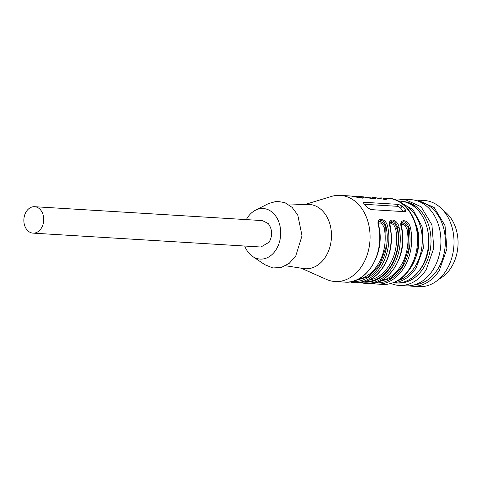 <?xml version="1.0" encoding="UTF-8"?>
<svg xmlns="http://www.w3.org/2000/svg" width="482" height="482" viewBox="0 0 482 482"><rect width="100%" height="100%" fill="white"/><g stroke="black" fill="none" stroke-linecap="round" stroke-linejoin="round"><path stroke-width="0.72" d="M305.07 204.482L331.489 196.427A43.157 32.372 93.5 0 1 340.286 195.367A43.157 32.372 93.5 0 1 367.73 220.913A43.157 32.372 93.5 0 1 361.964 265.823A43.157 32.372 93.5 0 1 335.032 281.518A43.157 32.372 93.5 0 1 326.428 279.397L301.184 268.185M378.611 226.166A43.157 32.372 93.5 0 1 371.646 266.413A43.157 32.372 93.5 0 1 344.72 282.109C366.489 284.543 385.431 253.363 378.906 226.275L378.611 226.166C375.291 216.653 385.889 217.346 387.727 226.727A43.157 32.372 93.5 0 1 380.762 266.968A43.157 32.372 93.5 0 1 353.836 282.663A43.157 32.372 93.5 0 1 351.83 282.458L356.114 282.801A43.157 32.372 93.5 0 0 383.045 267.106A43.157 32.372 93.5 0 0 390.01 226.865C386.685 217.352 397.288 218.039 399.126 227.42A43.157 32.372 93.5 0 1 392.161 267.667A43.157 32.372 93.5 0 1 365.229 283.362A43.157 32.372 93.5 0 1 363.223 283.151L360.548 282.675L363.181 283.151A1.151 0.759 98.2 0 0 363.223 283.151M401.404 227.558A43.157 32.372 93.5 0 1 394.439 267.805A43.157 32.372 93.5 0 1 367.513 283.5C389.281 285.928 408.224 254.749 401.699 227.667L401.404 227.558C398.078 218.045 408.682 218.732 410.519 228.113A43.157 32.372 93.5 0 1 403.555 268.36A43.157 32.372 93.5 0 1 376.629 284.055A43.157 32.372 93.5 0 1 374.616 283.85L374.574 283.844A1.151 0.759 -81.8 0 1 373.984 283.048M383.015 199.132A1.151 0.759 -81.8 0 1 383.889 198.108C392.101 200.036 381.479 199.379 374.773 197.548L372.496 197.409C380.702 199.343 370.08 198.686 363.38 196.855L361.367 196.65L363.38 196.855M354.662 196.638L361.096 196.716C369.308 198.644 358.686 197.988 351.981 196.162L349.974 195.957L351.981 196.162M398.421 204.38L364.235 202.295L363.47 202.512L364.103 203.784A43.157 32.372 93.5 0 1 367.338 207.435L370.718 209.598L404.898 211.682L405.736 211.363L405.326 209.748A43.157 32.372 93.5 0 0 402.084 206.097L398.421 204.38L397.18 206.302A2.88 1.139 -147.2 0 1 400.699 208.242L403.687 211.61M289.278 205.013L307.522 204.398A32.222 24.172 93.5 0 1 329.393 222.467A32.222 24.172 93.5 0 1 325.422 257.033A32.222 24.172 93.5 0 1 303.606 268.564L285.573 265.745M379.051 221.286L380.913 220.31C383.594 220.907 385.335 223.142 386.136 227.022L387.727 226.727M351.782 282.452A1.151 0.759 -81.8 0 1 351.197 281.657M356.114 282.801C366.971 283.115 376.056 277.843 383.365 267.004C390.703 254.96 393.017 241.615 390.3 226.974L390.01 226.865M390.3 226.974C389.884 223.564 389.932 221.907 390.438 221.991L392.306 221.009C394.987 221.6 396.728 223.835 397.529 227.715L399.126 227.42M362.591 282.356A1.151 0.759 98.2 0 0 363.181 283.151L367.513 283.5M401.699 227.667C401.277 224.257 401.325 222.6 401.837 222.69L403.705 221.702C406.38 222.292 408.121 224.534 408.929 228.408L410.519 228.113M374.616 283.85A1.151 0.759 -81.8 0 1 374.574 283.844L382.515 284.41A43.157 32.372 -86.5 0 0 409.441 268.715A43.157 32.372 -86.5 0 0 415.207 223.811A43.157 32.372 -86.5 0 0 387.769 198.259C414.309 198.421 428.028 243.277 410.242 268.45C402.916 279.367 393.673 284.693 382.515 284.41M383.636 199.229L384.883 199.379M371.622 198.439A1.151 0.759 -81.8 0 1 372.496 197.409M372.237 198.536L373.484 198.686M363.464 196.867L363.416 196.861C366.326 197.403 375.502 199.247 374.556 198.656L374.189 198.988M361.096 196.716A1.151 0.759 98.2 0 0 360.223 197.74M352.065 196.174L363.163 197.963L362.789 198.289M360.843 197.843L362.09 197.988M397.18 206.302L364.639 204.32M378.75 221.961L380.081 221.612C382.702 222.166 384.606 224.142 385.793 227.552L384.196 227.841L382.425 224.244L380.28 222.865L378.581 223.353M390.149 222.66L391.474 222.31C394.095 222.859 395.999 224.835 397.186 228.251L395.595 228.534L393.818 224.937L391.673 223.558L389.974 224.052M401.542 223.353L402.868 223.003C405.489 223.552 407.392 225.534 408.585 228.944L406.989 229.227L405.211 225.636L403.066 224.257L401.367 224.745M246.338 219.611A25.317 18.991 93.5 0 1 247.441 217.744A25.317 18.991 93.5 0 1 255.442 210.224L268.613 203.512L276.734 201.271L284.868 202.615L292.146 207.393L297.798 215.099L302.015 235.764L295.761 256.002L289.206 263.347L281.277 267.486L272.854 267.962L264.883 264.72L252.628 256.46A25.317 18.991 93.5 0 1 244.729 246.031M255.442 210.224A25.317 18.991 93.5 0 1 277.487 218.973A25.317 18.991 93.5 0 1 275.951 249.875A25.317 18.991 93.5 0 1 252.628 256.46M32.993 233.125L260.889 247.019L269.149 242.205C272.704 235.505 272.414 229.299 268.275 223.594L262.503 220.599L34.602 206.7A13.237 9.929 93.5 0 1 40.38 209.694A13.237 9.929 93.5 0 1 42.946 224.654A13.237 9.929 93.5 0 1 32.993 233.125A13.237 9.929 93.5 0 1 27.215 230.131A13.237 9.929 93.5 0 1 24.648 215.171A13.237 9.929 93.5 0 1 34.602 206.7M439.253 278.879A37.403 28.058 -86.5 0 0 451.019 267.799A37.403 28.058 -86.5 0 0 443.41 210.646M412.333 286.23L418.978 286.633A43.157 32.372 -86.5 0 0 445.904 270.938A43.157 32.372 -86.5 0 0 451.67 226.034A43.157 32.372 -86.5 0 0 424.232 200.482L417.587 200.078L434.174 207.537L445.025 225.63L446.91 248.947L439.259 270.535A43.157 32.372 93.5 0 1 412.333 286.23A43.157 32.372 93.5 0 1 409.116 285.82M414.345 200.096L417.587 200.078M419.991 201.922A41.717 31.294 93.5 0 1 443.681 228.293A41.717 31.294 93.5 0 1 437.499 269.565A41.717 31.294 93.5 0 1 414.942 284.693M399.229 285.434L405.874 285.838A43.157 32.372 -86.5 0 0 432.8 270.143A43.157 32.372 -86.5 0 0 438.572 225.233A43.157 32.372 -86.5 0 0 411.128 199.681L404.482 199.277L421.069 206.742L431.92 224.829L433.806 248.146L426.154 269.739A43.157 32.372 93.5 0 1 399.229 285.434A43.157 32.372 93.5 0 1 391.065 283.5M396.144 200.205L404.482 199.277M402.952 201.488A40.856 30.643 93.5 0 1 428.823 225.751A40.856 30.643 93.5 0 1 423.341 268.185A40.856 30.643 93.5 0 1 397.981 283.048M416.285 225.251A35.391 26.546 93.5 0 1 414.098 261.087M387.769 198.259L383.889 198.108M352.324 281.404A42.006 31.511 -86.5 0 0 386.136 227.022L385.793 227.552L386.124 246.838L379.834 264.534L368.29 276.788L354.005 280.928M365.398 281.627A41.428 31.077 93.5 0 0 397.186 228.251L397.529 227.715A42.006 31.511 93.5 0 1 363.723 282.103M375.117 282.795A42.006 31.511 -86.5 0 0 408.929 228.408L408.585 228.944L408.917 248.224L402.627 265.919L391.077 278.174L376.791 282.319M402.084 206.097L400.699 208.242M405.326 209.748L404.109 211.634M364.235 202.295L363.633 203.235M357.807 279.403A40.277 30.215 -86.5 0 0 377.623 265.052A40.277 30.215 -86.5 0 0 384.196 227.841M395.595 228.534A40.277 30.215 93.5 0 1 389.022 265.745A40.277 30.215 93.5 0 1 369.2 280.096M380.593 280.789A40.277 30.215 -86.5 0 0 400.415 266.444A40.277 30.215 -86.5 0 0 406.989 229.227M420.949 268.125A41 30.752 -86.5 0 0 426.431 225.462A41 30.752 -86.5 0 0 400.361 201.187C425.016 201.115 438.283 244.006 421.268 268.016C414.327 278.325 405.693 283.332 395.373 283.036A41 30.752 -86.5 0 0 420.949 268.125M393.372 282.747A41 30.752 -86.5 0 0 416.201 267.835L423.347 248.23L422.166 226.865L412.99 209.61L398.343 201.229M397.819 280.638A39.849 29.89 -86.5 0 0 414.797 267.058A39.849 29.89 -86.5 0 0 402.5 203.862M340.286 195.367L349.974 195.957M359.09 196.511L361.367 196.65M335.032 281.518L344.72 282.109M378.906 226.275C378.491 222.871 378.533 221.208 379.045 221.298M381.883 197.897L377.448 198.024M385.582 199.681L385.949 199.355C386.901 199.94 377.719 198.096 374.815 197.554L372.767 197.343M366.055 197.331L370.483 197.204M400.361 201.187L397.981 201.042M395.373 283.036L392.987 282.892"/></g></svg>

